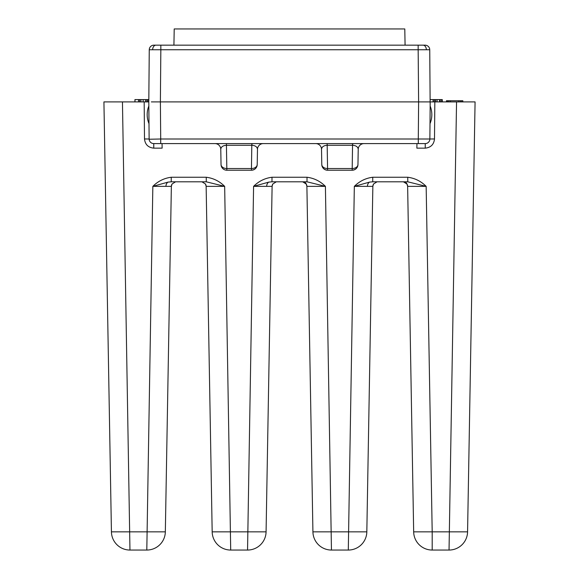 <?xml version="1.0" encoding="UTF-8"?>
<svg xmlns="http://www.w3.org/2000/svg" width="579" height="579" viewBox="0 0 579 579"><rect width="100%" height="100%" fill="white"/><g stroke="black" fill="none" stroke-linecap="round" stroke-linejoin="round"><path stroke-width="0.87" d="M364.017 143.592A5.79 5.79 0 0 0 358.227 149.281L357.96 164.537L358.227 149.281C357.923 146.863 356.063 145.532 352.647 145.286L352.72 143.592M263.271 143.592A5.79 5.79 0 0 0 257.481 149.281L257.214 164.537C256.801 167.975 254.869 169.871 251.424 170.226L226.83 170.226A5.79 5.79 0 0 1 221.04 164.537L220.773 149.281C221.091 146.842 222.973 145.51 226.425 145.286L226.83 168.532L251.424 168.532A5.79 4.096 1 0 0 257.214 164.537A5.79 5.79 0 0 1 251.424 170.226A5.79 5.79 0 0 0 257.214 164.537M251.974 143.592L251.901 145.286C255.317 145.532 257.177 146.863 257.481 149.281M352.575 143.592L352.17 170.226A5.79 5.79 0 0 0 357.96 164.537C357.547 167.975 355.615 169.871 352.17 170.226L327.576 170.226C324.131 169.871 322.199 167.975 321.786 164.537L321.519 149.281C321.837 146.842 323.719 145.51 327.171 145.286L327.576 168.532L352.17 168.532A5.79 4.096 1 0 0 357.96 164.537L358.227 149.281M173.924 45.162L174.207 28.95L404.793 28.95L405.076 45.162M221.04 164.537A5.79 4.096 -1 0 0 226.83 168.532L226.83 170.226A5.79 5.79 0 0 1 221.04 164.537L220.773 149.281A5.79 5.79 0 0 0 214.983 143.592M226.425 143.592L226.425 145.286L251.901 145.286M251.829 143.592L251.424 170.226M315.729 143.592A5.79 5.79 0 0 1 321.519 149.281L321.786 164.537A5.79 4.096 -1 0 0 327.576 168.532L327.576 170.226A5.79 5.79 0 0 1 321.786 164.537A5.79 5.79 0 0 0 327.576 170.226M327.171 143.592L327.171 145.286L352.647 145.286M147.175 114.642A23.16 23.16 0 0 0 148.991 123.631A23.16 23.16 0 0 1 148.839 106.029M425.109 45.162A4.632 4.632 0 0 1 429.741 49.751L418.161 49.751L418.617 101.904L430.197 101.904L429.871 139.003L418.291 139.003L418.617 101.904L160.383 101.904L160.709 139.003L418.291 139.003L418.291 143.592L425.239 143.592L153.761 143.592A4.632 4.632 0 0 1 149.129 139.003L148.803 101.904L149.259 49.751A4.632 4.632 0 0 1 153.891 45.162L425.109 45.162A4.632 4.632 0 0 1 429.741 49.751L430.161 106.029A23.16 23.16 0 0 1 430.009 123.631L429.871 139.003L434.503 138.96C433.881 144.504 430.79 147.565 425.239 148.144L416.873 148.144L416.952 143.592M413.667 531.848A18.528 18.528 0 0 0 432.195 550.05L432.195 531.848L413.667 531.848A18.528 18.528 0 0 0 432.195 550.05L449.043 550.05L456.549 101.904L475.077 101.904L467.571 531.848L432.195 531.848L426.158 186.358L407.754 181.806L372.738 181.806L369.54 182.11L354.334 186.358C359.523 181.191 365.653 178.151 372.738 177.254L407.754 177.254C414.839 178.151 420.969 181.191 426.158 186.358L407.638 186.358L413.667 531.848L407.638 186.358A4.632 4.632 0 0 0 406.943 183.992L407.167 184.412M373.325 184.412L373.549 183.992A4.632 4.632 0 0 0 372.854 186.358L354.334 186.358L348.297 550.05L331.449 550.05L348.297 550.05A18.528 18.528 0 0 0 366.825 531.848L372.854 186.358L366.825 531.848A18.528 18.528 0 0 1 348.297 550.05A18.528 18.528 0 0 0 366.825 531.848L312.921 531.848L306.892 186.358A4.632 4.632 0 0 0 306.197 183.992L306.892 186.308M312.921 531.848A18.528 18.528 0 0 0 331.449 550.05L325.412 186.358L307.008 181.806L271.992 181.806L268.794 182.11L253.588 186.358C258.777 181.191 264.907 178.151 271.992 177.254L307.008 177.254C314.093 178.151 320.223 181.191 325.412 186.358L306.892 186.358M272.579 184.412L272.803 183.992A4.632 4.632 0 0 0 272.108 186.358L253.588 186.358L247.551 550.05L230.703 550.05L247.551 550.05A18.528 18.528 0 0 0 266.079 531.848L272.108 186.358L266.079 531.848A18.528 18.528 0 0 1 247.551 550.05A18.528 18.528 0 0 0 266.079 531.848L212.175 531.848L206.146 186.358A4.632 4.632 0 0 0 205.451 183.992L205.675 184.412M212.175 531.848A18.528 18.528 0 0 0 230.703 550.05L224.666 186.358L206.262 181.806L171.246 181.806L168.048 182.11L152.842 186.358C158.031 181.191 164.161 178.151 171.246 177.254L206.262 177.254C213.347 178.151 219.477 181.191 224.666 186.358L206.146 186.358L206.11 185.881M171.246 177.254L171.246 181.806L175.567 181.806L172.057 183.992A4.632 4.632 0 0 0 171.362 186.358L152.842 186.358L146.805 550.05L129.957 550.05L146.805 550.05A18.528 18.528 0 0 0 165.333 531.848L171.362 186.358L165.333 531.848A18.528 18.528 0 0 1 146.805 550.05A18.528 18.528 0 0 0 165.333 531.848L111.429 531.848L103.923 101.904L122.451 101.904L129.957 550.05A18.528 18.528 0 0 1 111.429 531.848M462.853 101.904L462.853 100.746L462.527 101.904L458.814 101.904L458.814 100.746L446.445 100.746L446.445 101.904M428.764 101.904L427.657 101.904M426.549 101.904L422.091 101.904M435.517 101.904L434.409 101.904L434.409 99.588L435.517 99.588L435.517 101.904M153.616 101.904L154.564 101.904M151.343 101.904L160.383 101.904L160.839 49.751L149.259 49.751M153.478 101.904L153.117 101.904M456.549 101.904L434.829 101.904L434.503 138.96M162.048 143.592L162.127 148.144L153.761 148.144C148.21 147.565 145.119 144.504 144.497 138.96L144.171 101.904L122.451 101.904M144.171 101.904L148.803 101.904M430.197 101.904L434.829 101.904M153.522 143.585L160.709 143.592L160.709 139.003L149.136 139.242M449.043 550.05A18.528 18.528 0 0 0 467.571 531.848A18.528 18.528 0 0 1 449.043 550.05A18.528 18.528 0 0 0 467.571 531.848L475.077 101.904M171.362 186.308L172.057 183.992L175.567 181.806L201.354 181.806M372.738 181.806L377.059 181.806L373.549 183.992L377.059 181.806L372.731 181.806L372.738 177.254M377.646 181.806L402.846 181.806M271.992 181.806L276.313 181.806L272.803 183.992L276.313 181.806L271.985 181.806L271.992 177.254M276.9 181.806L302.1 181.806M429.864 139.242L429.871 139.003A4.632 4.632 0 0 1 425.239 143.592L425.478 143.585M205.451 183.992L201.941 181.806L205.451 183.992L206.146 186.308M302.687 181.806L306.197 183.992C305.784 182.703 304.612 181.972 302.687 181.806M272.108 186.358L272.144 185.881M406.943 183.992C406.53 182.696 405.358 181.965 403.433 181.806L406.943 183.992L407.638 186.308M407.602 185.881L407.638 186.344M372.854 186.344L372.89 185.881M206.262 181.806L206.262 177.254M307.008 181.806L307.008 177.254M407.754 181.806L407.754 177.254M144.497 138.96L149.129 139.003M134.936 101.904L134.936 99.588L145.495 99.588L145.495 101.904M143.151 99.588L143.151 101.904M145.495 99.588L146.748 99.588L146.748 101.904M146.748 99.588L147.833 99.588L147.833 101.904M147.833 99.588L148.825 99.588M134.987 99.588L134.987 101.904M138.526 99.588L138.526 101.904M139.626 99.588L139.626 101.904M140.892 99.588L140.892 101.904M430.175 99.588L433.121 99.588L433.121 101.904M433.121 99.588L433.302 101.904M433.302 99.588L434.409 99.588M435.517 99.588L435.697 101.904M435.697 99.588L437.058 99.588L437.058 101.904M437.058 99.588L439.541 99.588L439.541 101.904M439.541 99.588L439.881 101.904M439.881 99.588L440.062 101.904M440.062 99.588L441.169 99.588L441.169 101.904M441.169 99.588L442.269 99.588L442.269 101.904M442.269 99.588L442.45 101.904M462.527 100.746L458.814 100.746M460.428 100.746L460.428 101.904M461.622 100.746L461.622 101.904M446.778 100.746L446.778 101.904M447.683 100.746L447.683 101.904M448.884 100.746L448.884 101.904M450.455 100.746L450.455 101.904M352.17 170.226A5.79 5.79 0 0 0 357.96 164.537M367.433 186.322A4.632 3.279 90 0 1 369.54 182.11M266.687 186.322A4.632 3.279 90 0 1 268.794 182.11M165.941 186.322A4.632 3.279 90 0 1 168.048 182.11M152.653 49.736A4.632 3.279 -90 0 1 155.925 45.162M426.347 49.736A4.632 3.279 -90 0 0 423.075 45.162M160.839 45.162L160.839 49.751L418.161 49.751L418.161 45.162M425.239 148.144L425.239 143.592A4.632 4.632 0 0 0 429.871 139.003M153.761 148.144L153.761 143.592M431.825 114.642A23.16 23.16 0 0 1 430.009 123.631M171.239 181.806L175.567 181.806M272.108 186.308L272.803 183.992M372.854 186.308L373.549 183.992"/></g></svg>
